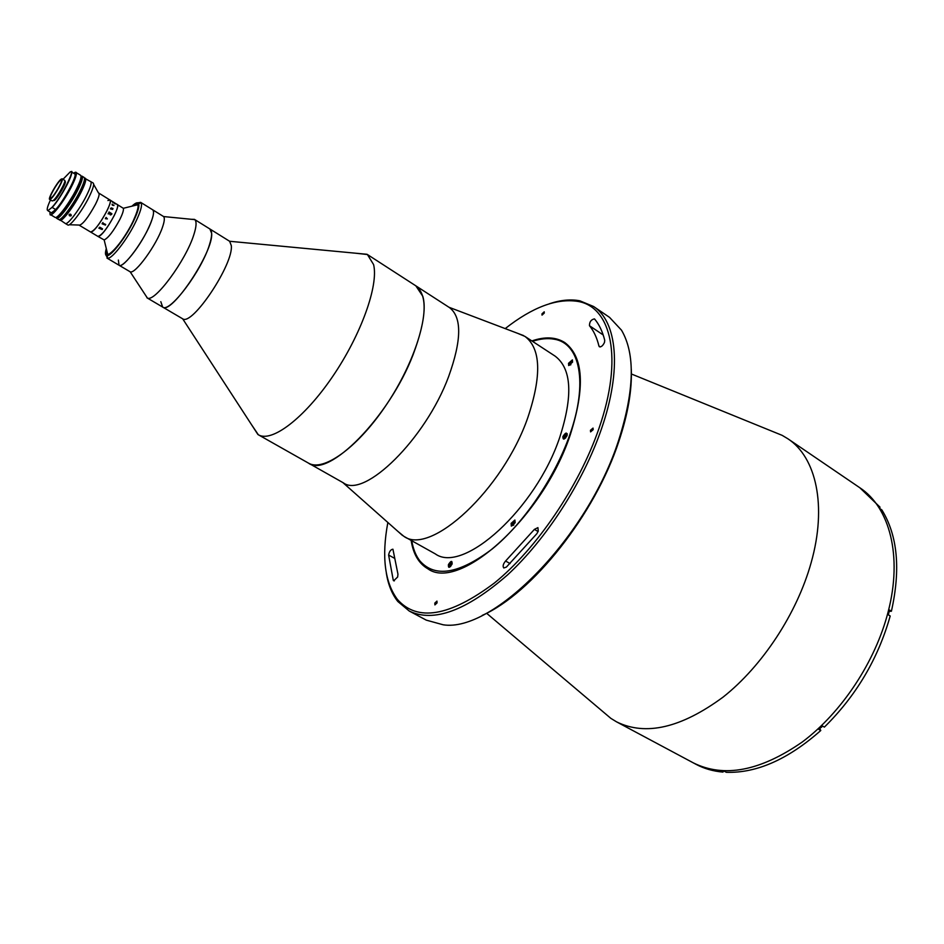<?xml version="1.0" encoding="UTF-8"?>
<svg xmlns="http://www.w3.org/2000/svg" width="944" height="944" viewBox="0 0 944 944"><rect width="100%" height="100%" fill="white"/><g stroke="black" fill="none" stroke-linecap="round" stroke-linejoin="round"><path stroke-width="1.42" d="M531.873 340.926C544.959 336.442 555.922 336.984 564.748 342.542C583.534 356.608 585.363 387.394 570.247 434.889C543.001 517.371 459.386 592.065 427.821 568.772C418.794 563.533 413.236 554.069 411.136 540.393M387.854 522.48C381.518 556.547 384.704 582.2 397.412 599.428C417.342 621.99 449.686 616.515 494.42 583.003C536.593 548.794 579.191 486.125 598.992 428.352C623.536 358.142 611.299 306.765 577.811 301.396C556.653 298.127 532.451 307.189 505.193 328.606M549.55 303.697C560.618 300.027 570.707 299.059 579.828 300.806L593.599 306.505C617.081 321.585 622.19 369.257 601.446 428.954C583.286 481.877 546.222 539.319 507.388 575.061C466.206 610.827 433.508 622.828 409.271 611.051L397.825 601.493C392.055 594.224 388.232 584.832 386.356 573.327M409.271 611.051L426.275 620.137L443.208 624.798C492.921 632.775 587.758 537.23 618.745 439.998C634.462 390.462 635.383 353.858 621.518 330.199L609.529 317.361L593.599 306.505M631.288 369.139C632.102 389.884 627.996 413.861 618.945 441.084C595.05 514.515 532.121 593.387 482.231 615.394M772.192 431.29L782.175 435.361L787.839 438.748C816.088 457.156 827.298 505.748 811.12 562.766C797.031 613.352 762.445 665.992 723.116 697.085C681.143 727.977 645.613 736.214 616.503 721.818L610.874 718.372L602.638 711.41M787.839 438.748L859.795 487.729C889.567 507.211 902.747 555.957 888.127 611.901C875.418 661.567 841.753 712.46 802.388 741.925C760.298 771.118 723.918 778.092 693.274 762.846L695.952 764.286C704.035 768.605 713.05 771.213 722.986 772.098L723.234 771.224M397.648 576.996L397.955 574.2L392.928 549.207C390.745 549.514 389.306 551.461 388.621 555.06L393.27 580.289L393.683 580.808L397.648 576.996M538.257 531.153L537.915 527.625L534.41 529.383L505.595 561.019C503.14 563.969 502.527 566.282 503.789 567.969L506.385 567.084L536.841 533.714L538.257 531.153M604.49 342.389L604.738 340.312C602.567 331.592 599.204 324.5 594.626 319.048L594.449 318.883C591.074 319.603 589.422 321.88 589.481 325.727C593.788 330.966 596.938 337.74 598.944 346.059L599.416 346.79C601.245 347.132 602.945 345.669 604.49 342.389M434.806 603.098L434.913 604.903L437.06 602.897L436.954 601.104L434.806 603.098M590.437 430.299L590.59 431.892L593.186 429.673L593.033 428.092L590.437 430.299M541.962 313.868L542.021 315.131L544.275 313.066L544.228 311.803L541.962 313.868M355.699 253.216L367.417 254.526L373.588 264.58C378.78 285.23 361.104 334.884 332.559 376.644C304.086 418.534 271.612 442.854 258.326 434.759L251.741 424.989M367.417 254.526L415.856 285.843L422.806 296.298C429.178 317.444 412.705 366.791 384.409 407.69C356.207 448.707 322.978 471.882 308.535 463.15L343.404 482.868C364.195 498.833 425.425 439.208 448.553 376.786C461.722 340.288 462.041 317.219 449.497 307.602L415.856 285.843C427.738 295.059 426.818 318.01 413.094 354.708C389.034 417.508 328.158 478.537 308.535 463.15L258.326 434.759M191.266 219.279L194.452 219.374L229.628 241.275L231.28 245.546C233.852 263.754 192.293 326.199 182.688 318.824L162.639 307.048L160.822 301.679M209.887 228.979L211.645 233.357C213.733 251.647 171.171 315.414 162.639 307.048C169.448 313.573 201.863 270.621 209.58 244.366C212.223 235.811 212.329 230.678 209.887 228.979M194.452 219.374L194.794 219.633C196.753 221.58 196.446 226.584 193.85 234.667C186.003 260.284 154.556 302.847 147.358 298.009L145.411 295.047M137.848 202.83L140.668 202.358L163.595 216.554C164.822 217.911 164.48 221.403 162.545 227.044C156.704 244.874 135.004 274.716 130.154 271.789L119.038 265.24L118.366 260.06M152.633 209.733C154.12 210.807 153.813 214.359 151.713 220.4C145.577 238.714 123.121 269.37 119.038 265.24C122.496 268.356 138.969 248.024 147.819 229.486C153.129 218.276 154.722 211.692 152.633 209.733M819.781 728.532L820.773 730.514L818.837 729.405L822.448 726.007L824.383 727.116C856.208 695.728 878.144 658.688 890.192 615.995L888.304 614.804L889.531 610.048L891.407 611.24C900.788 569.208 897.614 535.437 881.885 509.949L880.091 508.733L878.262 505.972L880.044 507.188L859.795 487.729C889.567 507.211 902.747 555.957 888.127 611.901C875.418 661.567 841.753 712.46 802.388 741.925C760.298 771.118 723.918 778.092 693.274 762.846L616.503 721.818M889.201 611.37L891.407 611.24M722.986 772.098L721.074 771.071L724.426 771.283L726.337 772.31C756.699 773.254 788.181 759.318 820.773 730.514M140.668 202.358L141.199 202.948C142.284 205.733 140.42 212.105 135.629 222.052C127.287 239.339 112.147 258.88 107.722 258.267L106.07 255.34M106.294 248.567C104.985 253.216 105.221 255.588 107.026 255.682C111.18 256.237 125.434 237.805 133.316 221.533C137.836 212.152 139.594 206.146 138.591 203.526C137.682 201.969 135.464 202.854 131.959 206.17M132.927 205.934C139.83 201.237 139.783 206.559 132.797 221.875C122.059 244.236 102.79 264.237 106.53 249.546L107.002 254.302L107.746 254.479C111.77 254.88 125.304 237.357 132.797 221.875C137.081 212.99 138.768 207.279 137.859 204.73L137.364 204.14L132.927 205.934M888.387 614.509L888.953 612.326M511.117 523.389L511.341 526.127L515.117 522.764L514.905 520.026L511.117 523.389M568.524 363.298L568.677 365.552L572.56 362.118L572.406 359.876L568.524 363.298M411.761 540.747C413.142 548.983 415.856 555.721 419.927 560.948C434.936 577.988 459.032 573.999 492.213 548.983C523.413 523.649 554.742 477.747 569.716 435.007C588.454 382.58 579.911 343.05 554.152 339.191C547.638 338.011 540.405 338.719 532.475 341.327M532.522 341.303C540.818 338.471 548.37 337.657 555.155 338.884L565.067 342.755M517.76 333.374L524.923 336.394C540.865 348.407 541.856 375.393 527.908 417.342C503.058 489.606 430.535 556.217 403.89 536.345L397.908 531.401M524.923 336.394L555.037 356.077C571.604 368.49 573.185 395.548 559.768 437.273C535.85 509.111 463.056 574.318 435.302 553.892L403.89 536.345M428.151 568.949L420.127 561.975C415.891 556.523 413.106 549.467 411.773 540.794M452.046 564.134C452.294 560.347 451.09 560.5 448.435 564.583C448.176 568.371 449.379 568.217 452.046 564.134M567.084 435.609C567.073 431.974 565.68 432.293 562.895 436.565C562.884 440.211 564.288 439.892 567.084 435.609M570.164 364.219L571.663 361.705L570.164 364.219M570.825 363.924L569.987 363.381M572.536 362.213L572.217 360.785C569.94 361.682 569.067 363.145 569.621 365.139L570.872 364.738M571.71 362.756L570.742 362.118M566.188 434.028L567.32 433.91C566.459 433.048 565.196 434.275 563.544 437.615L563.651 438.063M564.795 437.686L564.359 437.037L565.963 434.983L566.4 435.632L564.795 437.686M512.533 524.25L513.89 521.973L514.138 523.708L512.533 524.25L513.17 524.628M513.819 524.994L513.819 524.994C511.825 526.209 511.365 525.419 512.462 522.622C514.338 520.392 515.223 520.439 515.129 522.752M514.15 523.637L512.911 522.917M452.188 563.721L450.902 562.53C448.695 565.22 448.518 566.589 450.371 566.636L450.725 566.353M449.922 564.5L451.503 563.474L450.477 565.763L449.769 565.692L449.922 564.5M451.456 563.769L450.784 563.391M119.982 219.185C113.599 231.056 108.324 237.971 104.159 239.941L97.881 236.378C101.622 235.587 107.061 228.684 114.177 215.645C117.304 209.202 118.33 205.45 117.245 204.388C120.903 205.403 106.212 231.905 99.793 235.835L97.881 236.378L90.53 231.976C94.223 231.15 99.639 224.212 106.79 211.161C109.941 204.706 110.991 200.954 109.941 199.916C113.528 200.883 98.778 227.433 92.418 231.41L90.53 231.976L79.284 225.238C82.883 224.353 88.288 217.368 95.486 204.282C98.672 197.827 99.757 194.086 98.754 193.06L123.322 208.294C123.841 209.922 122.72 213.556 119.982 219.185M56.392 202.217L56.652 201.473M84.5 178.168L93.173 183.018C94.424 184.304 92.972 189.142 88.807 197.544C81.892 211.373 69.88 226.973 67.791 224.955L65.301 223.468C67.366 225.474 79.367 209.851 86.293 196.022C79.367 209.851 67.366 225.474 65.301 223.468L59.472 219.515M69.596 215.834L70.34 214.146M90.707 181.496C91.946 182.77 90.482 187.62 86.293 196.022C90.482 187.62 91.946 182.77 90.707 181.496M66.174 186.039L66.823 185.295M110.165 213.769L110.495 214.677L111.463 214.3L110.165 213.769M111.77 213.674L110.365 215.008L109.929 213.969L108.088 213.828L110.047 213.686L108.324 213.379M108.879 212.624L109.02 211.987L111.675 213.828M110.047 213.686L108.784 212.789M99.769 227.174L102.53 228.837L102.223 229.357M102.53 228.837L102.176 229.522L98.967 228.2L99.486 227.563M115.18 203.81L112.324 201.898L115.239 203.916M112.324 201.851L115.251 203.715M102.188 229.498L98.837 228.129M105.681 224.448L105.421 225.085L102.07 223.775L102.92 222.536L102.825 223.209L105.681 224.448M107.404 218.914L105.35 218.689L106.094 217.427L107.404 218.914M109.02 211.987L111.899 213.733L111.439 214.642M111.191 207.892L112.961 208.494L112.655 209.403L110.46 208.895L110.719 208.282L112.537 209.308L111.191 207.892M112.076 204.164L113.988 205.497L112.348 205.226L112.076 204.164M114.519 203.479L115.133 203.633M112.442 201.981L113.221 202.689M107.923 200.565L109.941 199.916M81.739 178.31L82.447 177.802M84.099 177.437C85.302 178.699 83.804 183.525 79.591 191.939C72.629 205.792 60.64 221.474 58.634 219.492L56.557 218.253C58.54 220.212 70.505 204.506 77.491 190.653C81.715 182.251 83.214 177.413 82.022 176.162L84.099 177.437M81.644 178.841L82.376 178.392M80.983 181.248L81.904 180.387M84.535 178.817L84.842 179.006C86.01 180.221 84.571 184.871 80.535 192.954C71.437 209.391 64.723 218.217 60.369 219.433L60.074 219.244M85.338 178.204C86.553 179.466 85.054 184.292 80.854 192.706C73.892 206.547 61.903 222.229 59.885 220.247M70.776 214.323C71.72 215.657 71.331 216.152 69.585 215.834C68.629 214.536 69.03 214.04 70.776 214.323M60.239 216.188L60.581 214.972M58.681 217.533L58.752 216.672M58.198 217.863L58.316 217.002M75.154 191.927L66.764 205.639M53.029 200.671L54.398 200.447C58.009 197.827 67.024 181.814 65.136 181.39L64.817 181.189M50.492 199.927C47.212 206.948 46.398 210.477 48.073 210.536L51.826 207.55C60.982 197.98 75.697 169.448 70.34 171.784L62.988 179.301M48.073 210.536L47.294 210.099M47.955 210.724L51.46 212.86L48.014 210.807M70.34 171.784L71.225 171.761C74.47 172.481 60.77 198.287 52.215 207.468L51.826 207.55M52.215 207.468L55.684 209.544C64.263 200.388 77.927 174.605 74.647 173.861L71.225 171.761C75.036 167.843 62.269 197.107 51.885 207.503M51.46 212.86L55.684 209.544M49.643 199.42L52.156 200.93L53.265 200.494C57.088 197.721 66.635 180.764 64.64 180.304L62.127 178.782L60.971 179.266C57.124 182.18 47.696 198.913 49.643 199.42L50.752 198.972C54.551 196.187 64.109 179.218 62.127 178.782M60.381 180.422C56.97 182.994 48.663 197.756 50.374 198.193L51.354 197.803C54.717 195.337 63.13 180.387 61.395 179.997L60.381 180.422M71.13 185.732L69.077 189.661M538.104 531.555L534.41 529.383M600.266 346.944L598.944 346.059M603.192 334.955L589.481 325.727M510.067 563.568L505.595 561.019M394.085 558.057L388.621 555.06M394.356 580.867L393.27 580.289M888.906 612.55L888.375 614.579M822.259 726.196L821.445 727.34M820.501 727.859L822.212 726.231M567.002 435.821L567.143 435.125C566.164 433.367 564.984 434.181 563.615 437.544L565.621 438.028M56.156 217.38C57.454 220.577 69.75 204.754 76.912 190.535C81.349 181.649 82.73 176.882 81.066 176.221M75.178 172.422L75.968 172.445L76.145 174.168L75.272 177.543L66.127 195.738C54.894 214.052 48.876 216.117 50.445 214.607L55.13 217.403C57.112 219.362 69.077 203.644 76.063 189.791C80.287 181.378 81.798 176.552 80.618 175.301L75.968 172.445C77.125 173.672 75.591 178.499 71.355 186.912C64.322 200.777 52.38 216.542 50.445 214.607L50.056 213.922M50.044 212.164C47.731 228.696 87.19 163.513 73.608 173.224M74.647 179.844L74.139 180.434M81.007 176.021C83.591 180.221 60.864 217.757 55.956 217.427M577.811 301.396L579.828 300.806M631.394 373.989L782.175 435.361M486.573 613.234L610.874 718.372M397.412 599.428L397.825 601.493M229.628 241.275L367.039 254.29M182.688 318.824L257.936 434.535M163.595 216.554L194.794 219.633M130.154 271.789L147.358 298.009M146.969 297.82L162.639 307.048M138.591 203.526L141.199 202.948M107.026 255.682L107.722 258.267M106.955 258.066L119.038 265.24M888.977 612.267L888.328 614.733M822.377 726.078L820.454 727.895M554.152 339.191L555.155 338.884M448.943 307.248L523.601 335.592M342.837 482.549L402.581 535.543M419.927 560.948L420.127 561.975M104.159 239.941L107.746 254.479M123.322 208.294L137.859 204.73M79.084 225.05L69.219 224.743M98.495 192.977L93.657 184.387M56.557 218.253L60.841 214.76C66.139 208.801 71.508 200.718 76.948 190.511C84.205 175.714 81.444 176.162 82.022 176.162"/></g></svg>
